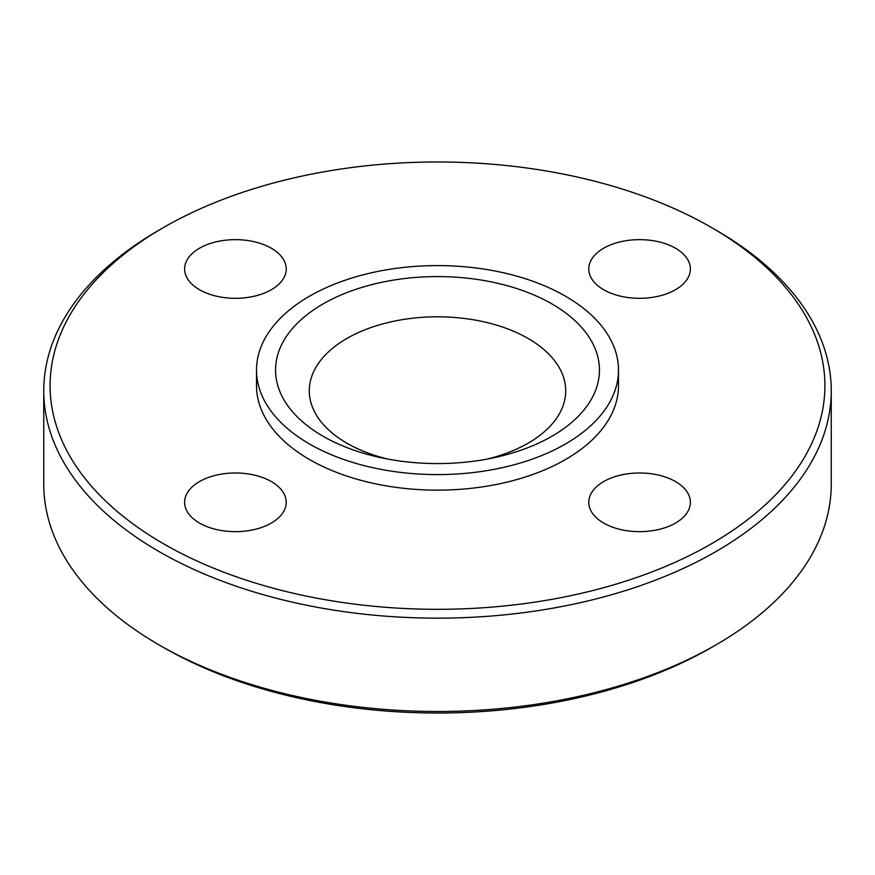 <?xml version="1.0" encoding="UTF-8"?>
<svg xmlns="http://www.w3.org/2000/svg" width="875" height="875" viewBox="0 0 875 875"><rect width="100%" height="100%" fill="white"/><g stroke="black" fill="none" stroke-linecap="round" stroke-linejoin="round"><path stroke-width="1.31" d="M603.652 248.238A50.805 29.334 0 0 0 588.777 268.975A50.805 29.334 0 0 0 620.134 296.078A50.805 29.334 0 0 0 675.511 289.712A50.805 29.334 0 0 0 690.386 268.975A50.805 29.334 0 0 0 659.028 241.872A50.805 29.334 0 0 0 603.652 248.238M199.489 289.712A50.805 29.334 0 0 0 254.866 296.078A50.805 29.334 0 0 0 286.223 268.975A50.805 29.334 0 0 0 271.348 248.238A50.805 29.334 0 0 0 215.972 241.872A50.805 29.334 0 0 0 184.614 268.975A50.805 29.334 0 0 0 199.489 289.712M271.348 523.053A50.805 29.334 0 0 0 286.223 502.316A50.805 29.334 0 0 0 254.866 475.213A50.805 29.334 0 0 0 199.489 481.578A50.805 29.334 0 0 0 184.614 502.316A50.805 29.334 0 0 0 215.972 529.419A50.805 29.334 0 0 0 271.348 523.053M675.511 481.578A50.805 29.334 0 0 0 620.134 475.213A50.805 29.334 0 0 0 588.777 502.316A50.805 29.334 0 0 0 603.652 523.053A50.805 29.334 0 0 0 659.028 529.419A50.805 29.334 0 0 0 690.386 502.316A50.805 29.334 0 0 0 675.511 481.578M552.016 303.975A161.941 93.494 0 0 0 322.984 303.975A161.941 93.494 0 0 0 322.984 436.198A161.941 93.494 0 0 0 552.016 436.198A161.941 93.494 0 0 0 552.016 303.975M486.905 459.134A128.198 74.014 0 0 0 561.936 373.013A128.198 74.014 0 0 0 528.15 338.494A128.198 74.014 0 0 0 403.156 319.517A128.198 74.014 0 0 0 313.064 373.013A128.198 74.014 0 0 0 346.85 443.166A128.198 74.014 0 0 0 388.095 459.134M256.506 370.092L256.506 385.645A180.994 104.497 0 0 0 309.52 459.539A180.994 104.497 0 0 0 506.767 482.191A180.994 104.497 0 0 0 618.494 385.645L618.494 370.092A180.994 104.497 0 0 0 565.48 296.198A180.994 104.497 0 0 0 368.233 273.547A180.994 104.497 0 0 0 256.506 370.092A180.994 104.497 0 0 0 309.52 443.986A180.994 104.497 0 0 0 506.767 466.637A180.994 104.497 0 0 0 618.494 370.092M163.57 543.802A387.395 223.661 0 0 0 711.43 543.802A387.395 223.661 0 0 0 711.441 227.489A387.395 223.661 0 0 0 711.43 227.489L715.925 230.081A393.75 227.325 0 0 0 715.925 230.081A393.75 227.325 0 0 1 831.25 390.83A393.75 227.325 0 0 1 588.186 600.852A393.75 227.325 0 0 1 159.075 551.578A393.75 227.325 0 0 1 43.75 390.83A393.75 227.325 0 0 1 159.075 230.092L163.559 227.489A387.395 223.661 0 0 0 163.57 543.802M715.925 644.908L711.441 647.511A387.395 223.661 0 0 1 163.57 647.511A387.395 223.661 0 0 0 163.57 647.511A387.395 223.661 0 0 0 163.559 647.511L159.075 644.919A393.75 227.325 0 0 0 715.925 644.908A393.75 227.325 0 0 0 831.25 484.17L831.25 390.83M43.75 390.83L43.75 484.17A393.75 227.325 0 0 0 159.075 644.908A393.75 227.325 0 0 0 159.075 644.919L163.559 647.511M715.925 230.092L711.441 227.489A387.395 223.661 0 0 0 163.559 227.489"/></g></svg>
